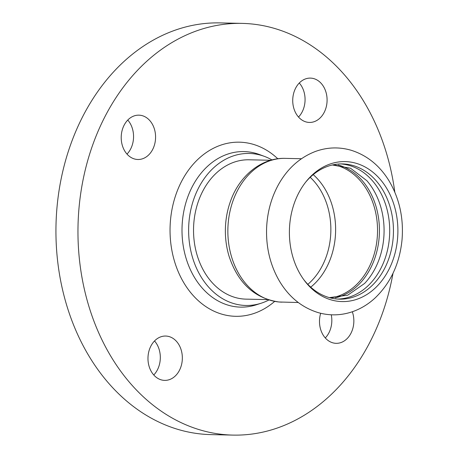 <?xml version="1.0" encoding="UTF-8"?>
<svg xmlns="http://www.w3.org/2000/svg" width="458" height="458" viewBox="0 0 458 458"><rect width="100%" height="100%" fill="white"/><g stroke="black" fill="none" stroke-linecap="round" stroke-linejoin="round"><path stroke-width="0.69" d="M397.733 236.225A70.011 54.244 91.3 0 0 367.018 168.08A70.011 54.244 91.3 0 0 306.362 181.288A70.011 54.244 91.3 0 0 299.824 190.963A70.011 54.244 91.3 0 0 289.553 226.956A70.011 54.244 91.3 0 0 304.169 280.193A70.011 54.244 91.3 0 0 361.694 297.334A70.011 54.244 91.3 0 0 397.733 236.225M340.666 163.918A67.635 52.407 -88.7 0 1 384.766 202.075A67.635 52.407 -88.7 0 1 379.63 270.701A67.635 52.407 -88.7 0 1 337.678 299.063M303.54 279.328A67.635 52.407 91.3 0 0 339.544 299.148A67.635 52.407 91.3 0 0 393.296 236.007A67.635 52.407 91.3 0 0 342.538 163.918A67.635 52.407 91.3 0 0 305.692 182.129M332.319 164.983L350.513 168.223L366.881 180.721A67.635 52.407 -88.7 0 1 374.003 270.575A67.635 52.407 -88.7 0 1 364.608 283.439L347.702 295.198L329.382 297.631M335.29 297.872A67.635 52.407 91.3 0 0 369.348 270.472A67.635 52.407 91.3 0 0 338.233 165M281.991 302.154A71.912 55.716 91.3 0 1 279.26 302.005A71.912 55.716 91.3 0 1 228.021 225.502A71.912 55.716 91.3 0 1 285.168 158.371C261.375 157.563 239.139 176.004 230.357 201.646A69.69 53.998 91.3 0 0 225.531 225.554A69.69 53.998 91.3 0 0 229.143 256.497C238.091 283.239 254.705 298.404 278.979 301.994L298.267 302.515M307.833 284.338A64.939 50.317 91.3 0 0 310.209 177.315A64.939 50.317 91.3 0 0 310.203 177.309M298.519 117.042A22.173 17.181 91.3 0 0 301.765 112.657A22.173 17.181 91.3 0 0 299.274 83.013M323.789 113.143A22.173 17.181 -88.7 0 1 309.419 122.441A22.173 17.181 -88.7 0 1 294.477 110.258A22.173 17.181 -88.7 0 1 296.028 87.404A22.173 17.181 -88.7 0 1 310.398 78.106A22.173 17.181 -88.7 0 1 325.335 90.283A22.173 17.181 -88.7 0 1 323.789 113.143M127.003 154.094A22.173 17.181 91.3 0 0 130.249 149.709A22.173 17.181 91.3 0 0 127.759 120.065M152.274 150.195A22.173 17.181 -88.7 0 1 137.904 159.493A22.173 17.181 -88.7 0 1 122.962 147.31A22.173 17.181 -88.7 0 1 124.513 124.456A22.173 17.181 -88.7 0 1 138.883 115.158A22.173 17.181 -88.7 0 1 153.825 127.341A22.173 17.181 -88.7 0 1 152.274 150.195M325.283 337.935A22.173 17.181 91.3 0 0 328.529 333.544A22.173 17.181 91.3 0 0 331.266 314.795M352.317 311.761A22.173 17.181 -88.7 0 1 350.547 334.031A22.173 17.181 -88.7 0 1 336.178 343.328A22.173 17.181 -88.7 0 1 320.68 313.278M153.768 374.988A22.173 17.181 91.3 0 0 157.014 370.596A22.173 17.181 91.3 0 0 154.523 340.958M179.038 371.083A22.173 17.181 -88.7 0 1 164.668 380.386A22.173 17.181 -88.7 0 1 149.726 368.203A22.173 17.181 -88.7 0 1 151.277 345.343A22.173 17.181 -88.7 0 1 165.647 336.046A22.173 17.181 -88.7 0 1 180.589 348.229A22.173 17.181 -88.7 0 1 179.038 371.083M394.802 192.108A205.905 159.544 91.3 0 0 331.621 61.584A205.905 159.544 91.3 0 0 242.087 23.387L220.063 22.9A205.905 159.544 91.3 0 0 64.526 164.348A205.905 159.544 91.3 0 0 121.422 396.416A205.905 159.544 91.3 0 0 210.955 434.613L232.979 435.1A205.905 159.544 91.3 0 0 393.004 273.3M242.087 23.387A205.905 159.544 91.3 0 0 86.551 164.834A205.905 159.544 91.3 0 0 143.446 396.903A205.905 159.544 91.3 0 0 232.979 435.1M271.96 159.928A76.028 58.91 91.3 0 0 264.506 156.418A76.028 58.91 91.3 0 0 194.782 196.402A76.028 58.91 91.3 0 0 212.804 291.368A76.028 58.91 91.3 0 0 261.26 303.19A76.028 58.91 91.3 0 0 268.863 300.013M270.712 160.271L249.083 159.79A69.69 53.998 91.3 0 0 196.442 207.663A69.69 53.998 91.3 0 0 215.695 286.21A69.69 53.998 91.3 0 0 246.003 299.137L267.632 299.618M331.363 297.82A67.16 52.035 91.3 0 0 377.381 235.635A67.16 52.035 91.3 0 0 334.306 164.88M310.73 287.149A67.16 52.035 91.3 0 0 335.468 234.708A67.16 52.035 91.3 0 0 313.22 174.635M277.806 158.777A87.089 67.481 91.3 0 0 183.2 178.391A87.089 67.481 91.3 0 0 197.736 300.156A87.089 67.481 91.3 0 0 274.651 301.421M264.506 156.418L259.652 154.609A77.791 60.279 91.3 0 0 188.307 195.52A77.791 60.279 91.3 0 0 206.741 292.691A77.791 60.279 91.3 0 0 256.331 304.788L261.26 303.19M278.659 184.271C287.653 168.384 299.904 157.443 315.419 151.455C327.281 147.178 339.218 146.789 351.246 150.293C366.973 155.296 379.55 165.447 388.985 180.761C399.393 198.343 403.75 217.956 402.05 239.603C399.742 263.304 390.84 282.683 375.342 297.746C368.638 303.992 361.167 308.595 352.918 311.549C341.491 315.533 329.978 315.911 318.39 312.677C302.011 307.656 289.009 297.11 279.397 281.04C270.231 265.193 265.972 247.56 266.608 228.147C267.283 212.203 271.302 197.575 278.659 184.271M285.168 158.371L301.444 158.731"/></g></svg>
